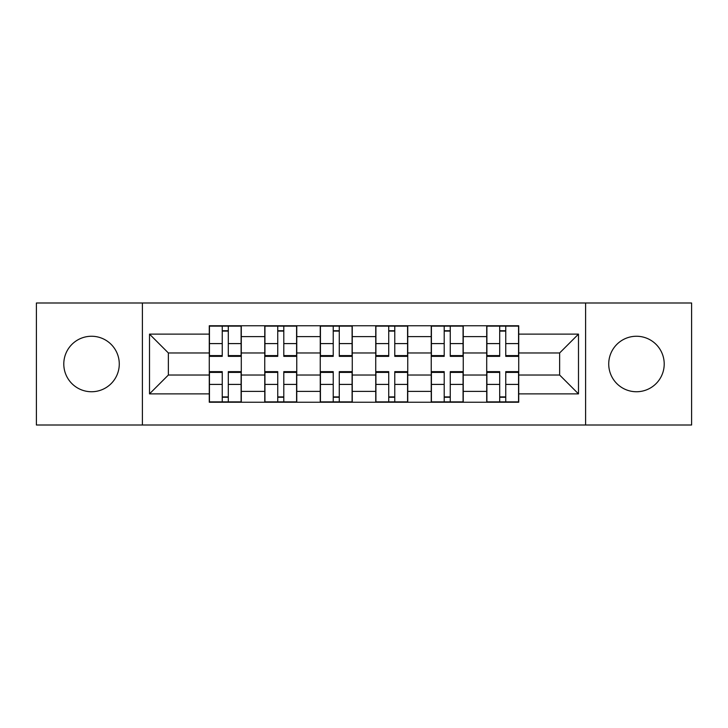 <?xml version="1.0" encoding="UTF-8"?>
<svg xmlns="http://www.w3.org/2000/svg" width="728" height="728" viewBox="0 0 728 728"><rect width="100%" height="100%" fill="white"/><g stroke="black" fill="none" stroke-linecap="round" stroke-linejoin="round"><path stroke-width="1.09" d="M636.463 336.254A27.746 27.746 0 0 0 608.726 364A27.746 27.746 0 0 0 636.463 391.746A27.746 27.746 0 0 0 664.209 364A27.746 27.746 0 0 0 636.463 336.254M91.537 336.254A27.746 27.746 0 0 0 63.791 364A27.746 27.746 0 0 0 91.537 391.746A27.746 27.746 0 0 0 119.274 364A27.746 27.746 0 0 0 91.537 336.254M585.603 425.006L691.6 425.006L691.6 302.994L36.4 302.994L36.4 425.006L585.603 425.006L585.603 302.994M264.755 402.238L264.755 336.609L241.286 336.609L241.286 402.238M241.286 336.609L241.286 325.762M264.755 336.609L264.755 325.762M296.769 325.762L296.769 402.238M320.247 402.238L320.247 325.762M352.261 325.762L352.261 402.238M375.739 402.238L375.739 325.762M407.753 325.762L407.753 402.238M431.231 402.238L431.231 325.762M463.245 325.762L463.245 402.238M486.714 402.238L486.714 325.762M486.714 375.029L463.245 375.029M431.231 375.029L407.753 375.029M375.739 375.029L352.261 375.029M320.247 375.029L296.769 375.029M264.755 375.029L241.286 375.029M486.714 352.971L463.245 352.971M431.231 352.971L407.753 352.971M375.739 352.971L352.261 352.971M320.247 352.971L296.769 352.971M264.755 352.971L241.286 352.971M168.368 375.029L209.273 375.029L209.273 352.971L168.368 352.971L168.368 375.029L149.513 393.875L149.513 334.125L209.273 334.125L209.273 352.971M518.727 352.971L518.727 375.029L559.632 375.029L559.632 352.971L518.727 352.971L518.727 325.762L209.273 325.762L209.273 334.125M518.727 334.125L578.487 334.125L578.487 393.875L518.727 393.875L518.727 375.029M209.273 375.029L209.273 402.238L518.727 402.238L518.727 393.875M209.273 393.875L149.513 393.875M142.397 425.006L142.397 302.994M228.301 396.906L222.249 396.906M222.249 331.094L228.301 331.094M283.793 396.906L277.741 396.906M277.741 331.094L283.793 331.094M339.275 396.906L333.233 396.906M333.233 331.094L339.275 331.094M394.767 396.906L388.725 396.906M388.725 331.094L394.767 331.094M450.259 396.906L444.207 396.906M444.207 331.094L450.259 331.094M505.751 396.906L499.699 396.906M499.699 331.094L505.751 331.094M149.513 334.125L168.368 352.971M559.632 375.029L578.487 393.875M559.632 352.971L578.487 334.125M228.301 355.601L241.105 355.601L241.105 356.356L228.301 356.356L228.301 326.117L241.105 326.117L233.988 326.117M241.105 355.601L241.105 326.117M222.249 330.74L228.301 330.74M216.562 326.117L209.446 326.117L209.446 356.356L222.249 356.356L222.249 326.117L221.185 326.117M209.446 326.117L229.366 326.117M222.249 372.399L209.446 372.399L209.446 371.644L222.249 371.644L222.249 401.883L209.446 401.883L216.562 401.883M209.446 372.399L209.446 401.883M228.301 397.261L222.249 397.261M233.988 401.883L241.105 401.883L241.105 371.644L228.301 371.644L228.301 401.883L229.366 401.883M241.105 401.883L221.185 401.883M283.793 355.601L296.596 355.601L296.596 356.356L283.793 356.356L283.793 326.117L296.596 326.117L289.48 326.117M296.596 355.601L296.596 326.117M277.741 330.74L283.793 330.74M272.054 326.117L264.937 326.117L264.937 356.356L277.741 356.356L277.741 326.117L276.676 326.117M264.937 326.117L284.857 326.117M339.275 355.601L352.088 355.601L352.088 356.356L339.275 356.356L339.275 326.117L352.088 326.117L344.972 326.117M352.088 355.601L352.088 326.117M333.233 330.74L339.275 330.74M327.536 326.117L320.429 326.117L320.429 356.356L333.233 356.356L333.233 326.117L332.168 326.117M320.429 326.117L340.349 326.117M277.741 372.399L264.937 372.399L264.937 371.644L277.741 371.644L277.741 401.883L264.937 401.883L272.054 401.883M264.937 372.399L264.937 401.883M283.793 397.261L277.741 397.261M289.48 401.883L296.596 401.883L296.596 371.644L283.793 371.644L283.793 401.883L284.857 401.883M296.596 401.883L276.676 401.883M333.233 372.399L320.429 372.399L320.429 371.644L333.233 371.644L333.233 401.883L320.429 401.883L327.536 401.883M320.429 372.399L320.429 401.883M339.275 397.261L333.233 397.261M344.972 401.883L352.088 401.883L352.088 371.644L339.275 371.644L339.275 401.883L340.349 401.883M352.088 401.883L332.168 401.883M394.767 355.601L407.571 355.601L407.571 356.356L394.767 356.356L394.767 326.117L407.571 326.117L400.464 326.117M407.571 355.601L407.571 326.117M388.725 330.74L394.767 330.74M383.028 326.117L375.912 326.117L375.912 356.356L388.725 356.356L388.725 326.117L387.651 326.117M375.912 326.117L395.832 326.117M450.259 355.601L463.063 355.601L463.063 356.356L450.259 356.356L450.259 326.117L463.063 326.117L455.946 326.117M463.063 355.601L463.063 326.117M444.207 330.74L450.259 330.74M438.52 326.117L431.404 326.117L431.404 356.356L444.207 356.356L444.207 326.117L443.143 326.117M431.404 326.117L451.324 326.117M505.751 355.601L518.554 355.601L518.554 356.356L505.751 356.356L505.751 326.117L518.554 326.117L511.438 326.117M518.554 355.601L518.554 326.117M499.699 330.74L505.751 330.74M494.012 326.117L486.895 326.117L486.895 356.356L499.699 356.356L499.699 326.117L498.635 326.117M486.895 326.117L506.815 326.117M388.725 372.399L375.912 372.399L375.912 371.644L388.725 371.644L388.725 401.883L375.912 401.883L383.028 401.883M375.912 372.399L375.912 401.883M394.767 397.261L388.725 397.261M400.464 401.883L407.571 401.883L407.571 371.644L394.767 371.644L394.767 401.883L395.832 401.883M407.571 401.883L387.651 401.883M444.207 372.399L431.404 372.399L431.404 371.644L444.207 371.644L444.207 401.883L431.404 401.883L438.52 401.883M431.404 372.399L431.404 401.883M450.259 397.261L444.207 397.261M455.946 401.883L463.063 401.883L463.063 371.644L450.259 371.644L450.259 401.883L451.324 401.883M463.063 401.883L443.143 401.883M499.699 372.399L486.895 372.399L486.895 371.644L499.699 371.644L499.699 401.883L486.895 401.883L494.012 401.883M486.895 372.399L486.895 401.883M505.751 397.261L499.699 397.261M511.438 401.883L518.554 401.883L518.554 371.644L505.751 371.644L505.751 401.883L506.815 401.883M518.554 401.883L498.635 401.883M431.231 336.609L407.753 336.609M375.739 336.609L352.261 336.609M320.247 336.609L296.769 336.609M486.714 336.609L463.245 336.609M431.231 391.391L407.753 391.391M375.739 391.391L352.261 391.391M320.247 391.391L296.769 391.391M264.755 391.391L241.286 391.391M486.714 391.391L463.245 391.391M228.301 343.589L241.105 343.589M209.446 355.601L222.249 355.601M209.446 343.589L222.249 343.589M222.249 384.411L209.446 384.411M241.105 372.399L228.301 372.399M241.105 384.411L228.301 384.411M283.793 343.589L296.596 343.589M264.937 355.601L277.741 355.601M264.937 343.589L277.741 343.589M339.275 343.589L352.088 343.589M320.429 355.601L333.233 355.601M320.429 343.589L333.233 343.589M277.741 384.411L264.937 384.411M296.596 372.399L283.793 372.399M296.596 384.411L283.793 384.411M333.233 384.411L320.429 384.411M352.088 372.399L339.275 372.399M352.088 384.411L339.275 384.411M394.767 343.589L407.571 343.589M375.912 355.601L388.725 355.601M375.912 343.589L388.725 343.589M450.259 343.589L463.063 343.589M431.404 355.601L444.207 355.601M431.404 343.589L444.207 343.589M505.751 343.589L518.554 343.589M486.895 355.601L499.699 355.601M486.895 343.589L499.699 343.589M388.725 384.411L375.912 384.411M407.571 372.399L394.767 372.399M407.571 384.411L394.767 384.411M444.207 384.411L431.404 384.411M463.063 372.399L450.259 372.399M463.063 384.411L450.259 384.411M499.699 384.411L486.895 384.411M518.554 372.399L505.751 372.399M518.554 384.411L505.751 384.411"/></g></svg>
